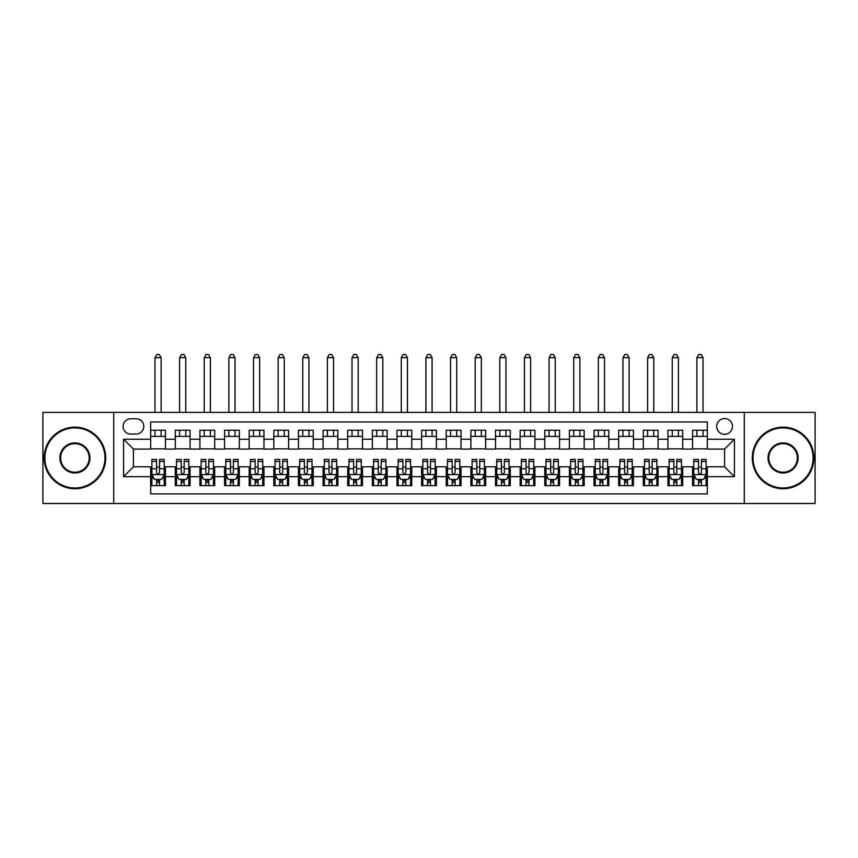 <?xml version="1.0" encoding="UTF-8"?>
<svg xmlns="http://www.w3.org/2000/svg" width="858" height="858" viewBox="0 0 858 858"><rect width="100%" height="100%" fill="white"/><g stroke="black" fill="none" stroke-linecap="round" stroke-linejoin="round"><path stroke-width="1.29" d="M724.581 418.532A7.883 7.883 0 0 0 716.698 426.415A7.883 7.883 0 0 0 724.581 434.298A7.883 7.883 0 0 0 732.464 426.415A7.883 7.883 0 0 0 724.581 418.532M744.283 503.507L815.1 503.507L815.1 412.376L744.283 412.376L744.283 503.507L113.717 503.507L113.717 412.376L42.9 412.376L42.9 503.507L113.717 503.507M707.335 430.233L692.556 430.233L692.556 439.221L682.711 439.221L682.711 449.077L692.556 449.077L692.556 439.221M682.711 439.221L682.711 430.233L667.932 430.233L667.932 439.221L658.075 439.221L658.075 449.077L667.932 449.077L667.932 439.221M658.075 439.221L658.075 430.233L643.296 430.233L643.296 439.221L633.44 439.221L633.44 449.077L643.296 449.077L643.296 439.221M633.44 439.221L633.44 430.233L618.661 430.233L618.661 439.221L608.815 439.221L608.815 449.077L618.661 449.077L618.661 439.221M608.815 439.221L608.815 430.233L594.036 430.233L594.036 439.221L584.18 439.221L584.18 449.077L594.036 449.077L594.036 439.221M584.18 439.221L584.18 430.233L569.401 430.233L569.401 439.221L559.545 439.221L559.545 449.077L569.401 449.077L569.401 439.221M559.545 439.221L559.545 430.233L544.766 430.233L544.766 439.221L534.92 439.221L534.92 449.077L544.766 449.077L544.766 439.221M534.92 439.221L534.92 430.233L520.141 430.233L520.141 439.221L510.285 439.221L510.285 449.077L520.141 449.077L520.141 439.221M510.285 439.221L510.285 430.233L495.506 430.233L495.506 439.221L485.649 439.221L485.649 449.077L495.506 449.077L495.506 439.221M485.649 439.221L485.649 430.233L470.87 430.233L470.87 439.221L461.025 439.221L461.025 449.077L470.87 449.077L470.87 439.221M461.025 439.221L461.025 430.233L446.246 430.233L446.246 439.221L436.39 439.221L436.39 449.077L446.246 449.077L446.246 439.221M436.39 439.221L436.39 430.233L421.61 430.233L421.61 439.221L411.754 439.221L411.754 449.077L421.61 449.077L421.61 439.221M411.754 439.221L411.754 430.233L396.975 430.233L396.975 439.221L387.13 439.221L387.13 449.077L396.975 449.077L396.975 439.221M387.13 439.221L387.13 430.233L372.351 430.233L372.351 439.221L362.494 439.221L362.494 449.077L372.351 449.077L372.351 439.221M362.494 439.221L362.494 430.233L347.715 430.233L347.715 439.221L337.859 439.221L337.859 449.077L347.715 449.077L347.715 439.221M337.859 439.221L337.859 430.233L323.08 430.233L323.08 439.221L313.234 439.221L313.234 449.077L323.08 449.077L323.08 439.221M313.234 439.221L313.234 430.233L298.455 430.233L298.455 439.221L288.599 439.221L288.599 449.077L298.455 449.077L298.455 439.221M288.599 439.221L288.599 430.233L273.82 430.233L273.82 439.221L263.964 439.221L263.964 449.077L273.82 449.077L273.82 439.221M263.964 439.221L263.964 430.233L249.185 430.233L249.185 439.221L239.339 439.221L239.339 449.077L249.185 449.077L249.185 439.221M239.339 439.221L239.339 430.233L224.56 430.233L224.56 439.221L214.704 439.221L214.704 449.077L224.56 449.077L224.56 439.221M214.704 439.221L214.704 430.233L199.925 430.233L199.925 439.221L190.068 439.221L190.068 449.077L199.925 449.077L199.925 439.221M190.068 439.221L190.068 430.233L175.289 430.233L175.289 449.077L165.444 449.077L165.444 430.233L150.665 430.233M150.665 485.649L165.444 485.649L165.444 466.806L175.289 466.806L175.289 485.649L190.068 485.649L190.068 466.806L199.925 466.806L199.925 476.662L190.068 476.662M199.925 476.662L199.925 485.649L214.704 485.649L214.704 466.806L224.56 466.806L224.56 476.662L214.704 476.662M224.56 476.662L224.56 485.649L239.339 485.649L239.339 466.806L249.185 466.806L249.185 476.662L239.339 476.662M249.185 476.662L249.185 485.649L263.964 485.649L263.964 466.806L273.82 466.806L273.82 476.662L263.964 476.662M273.82 476.662L273.82 485.649L288.599 485.649L288.599 466.806L298.455 466.806L298.455 476.662L288.599 476.662M298.455 476.662L298.455 485.649L313.234 485.649L313.234 466.806L323.08 466.806L323.08 476.662L313.234 476.662M323.08 476.662L323.08 485.649L337.859 485.649L337.859 466.806L347.715 466.806L347.715 476.662L337.859 476.662M347.715 476.662L347.715 485.649L362.494 485.649L362.494 466.806L372.351 466.806L372.351 476.662L362.494 476.662M372.351 476.662L372.351 485.649L387.13 485.649L387.13 466.806L396.975 466.806L396.975 476.662L387.13 476.662M396.975 476.662L396.975 485.649L411.754 485.649L411.754 466.806L421.61 466.806L421.61 476.662L411.754 476.662M421.61 476.662L421.61 485.649L436.39 485.649L436.39 466.806L446.246 466.806L446.246 476.662L436.39 476.662M446.246 476.662L446.246 485.649L461.025 485.649L461.025 466.806L470.87 466.806L470.87 476.662L461.025 476.662M470.87 476.662L470.87 485.649L485.649 485.649L485.649 466.806L495.506 466.806L495.506 476.662L485.649 476.662M495.506 476.662L495.506 485.649L510.285 485.649L510.285 466.806L520.141 466.806L520.141 476.662L510.285 476.662M520.141 476.662L520.141 485.649L534.92 485.649L534.92 466.806L544.766 466.806L544.766 476.662L534.92 476.662M544.766 476.662L544.766 485.649L559.545 485.649L559.545 466.806L569.401 466.806L569.401 476.662L559.545 476.662M569.401 476.662L569.401 485.649L584.18 485.649L584.18 466.806L594.036 466.806L594.036 476.662L584.18 476.662M594.036 476.662L594.036 485.649L608.815 485.649L608.815 466.806L618.661 466.806L618.661 476.662L608.815 476.662M618.661 476.662L618.661 485.649L633.44 485.649L633.44 466.806L643.296 466.806L643.296 476.662L633.44 476.662M643.296 476.662L643.296 485.649L658.075 485.649L658.075 466.806L667.932 466.806L667.932 476.662L658.075 476.662M667.932 476.662L667.932 485.649L682.711 485.649L682.711 466.806L692.556 466.806L692.556 476.662L682.711 476.662M130.716 434.051L136.132 434.051A7.636 7.636 0 0 0 143.769 426.415A7.636 7.636 0 0 0 136.132 418.779L130.716 418.779A7.636 7.636 0 0 0 123.08 426.415A7.636 7.636 0 0 0 130.716 434.051M744.283 412.376L113.717 412.376M707.335 439.221L707.335 421.975L150.665 421.975L150.665 449.077L133.419 449.077L133.419 466.806L150.665 466.806L150.665 493.908L707.335 493.908L707.335 466.806L724.581 466.806L724.581 449.077L707.335 449.077L707.335 439.221L734.427 439.221L734.427 476.662L707.335 476.662M150.665 476.662L123.573 476.662L123.573 439.221L150.665 439.221M692.556 476.662L692.556 485.649L707.335 485.649M150.665 436.39L165.444 436.39M150.665 448.831L165.444 448.831M150.665 467.052L151.898 467.052M156.574 467.052L159.534 467.052M164.21 467.052L165.444 467.052M150.665 479.493L151.898 479.493M156.574 479.493L159.534 479.493M164.21 479.493L165.444 479.493M175.289 448.831L190.068 448.831M175.289 436.39L190.068 436.39M175.289 467.052L176.523 467.052M181.21 467.052L184.159 467.052M188.846 467.052L190.068 467.052M175.289 479.493L176.523 479.493M181.21 479.493L184.159 479.493M188.846 479.493L190.068 479.493M199.925 467.052L201.158 467.052M205.834 467.052L208.794 467.052M213.47 467.052L214.704 467.052M199.925 479.493L201.158 479.493M205.834 479.493L208.794 479.493M213.47 479.493L214.704 479.493M199.925 436.39L214.704 436.39M199.925 448.831L214.704 448.831M224.56 467.052L225.793 467.052M230.47 467.052L233.43 467.052M238.106 467.052L239.339 467.052M224.56 479.493L225.793 479.493M230.47 479.493L233.43 479.493M238.106 479.493L239.339 479.493M224.56 436.39L239.339 436.39M224.56 448.831L239.339 448.831M249.185 467.052L250.418 467.052M255.105 467.052L258.054 467.052M262.741 467.052L263.964 467.052M249.185 479.493L250.418 479.493M255.105 479.493L258.054 479.493M262.741 479.493L263.964 479.493M249.185 436.39L263.964 436.39M249.185 448.831L263.964 448.831M273.82 467.052L275.053 467.052M279.729 467.052L282.69 467.052M287.366 467.052L288.599 467.052M273.82 479.493L275.053 479.493M279.729 479.493L282.69 479.493M287.366 479.493L288.599 479.493M273.82 436.39L288.599 436.39M273.82 448.831L288.599 448.831M298.455 467.052L299.689 467.052M304.365 467.052L307.325 467.052M312.001 467.052L313.234 467.052M298.455 479.493L299.689 479.493M304.365 479.493L307.325 479.493M312.001 479.493L313.234 479.493M298.455 436.39L313.234 436.39M298.455 448.831L313.234 448.831M323.08 467.052L324.313 467.052M329 467.052L331.949 467.052M336.636 467.052L337.859 467.052M323.08 479.493L324.313 479.493M329 479.493L331.949 479.493M336.636 479.493L337.859 479.493M323.08 436.39L337.859 436.39M323.08 448.831L337.859 448.831M347.715 467.052L348.949 467.052M353.625 467.052L356.585 467.052M361.261 467.052L362.494 467.052M347.715 479.493L348.949 479.493M353.625 479.493L356.585 479.493M361.261 479.493L362.494 479.493M347.715 436.39L362.494 436.39M347.715 448.831L362.494 448.831M372.351 467.052L373.584 467.052M378.26 467.052L381.209 467.052M385.896 467.052L387.13 467.052M372.351 479.493L373.584 479.493M378.26 479.493L381.209 479.493M385.896 479.493L387.13 479.493M372.351 436.39L387.13 436.39M372.351 448.831L387.13 448.831M396.975 467.052L398.209 467.052M402.895 467.052L405.845 467.052M410.532 467.052L411.754 467.052M396.975 479.493L398.209 479.493M402.895 479.493L405.845 479.493M410.532 479.493L411.754 479.493M396.975 436.39L411.754 436.39M396.975 448.831L411.754 448.831M421.61 467.052L422.844 467.052M427.52 467.052L430.48 467.052M435.156 467.052L436.39 467.052M421.61 479.493L422.844 479.493M427.52 479.493L430.48 479.493M435.156 479.493L436.39 479.493M421.61 436.39L436.39 436.39M421.61 448.831L436.39 448.831M446.246 467.052L447.468 467.052M452.155 467.052L455.105 467.052M459.791 467.052L461.025 467.052M446.246 479.493L447.468 479.493M452.155 479.493L455.105 479.493M459.791 479.493L461.025 479.493M446.246 436.39L461.025 436.39M446.246 448.831L461.025 448.831M470.87 467.052L472.104 467.052M476.791 467.052L479.74 467.052M484.416 467.052L485.649 467.052M470.87 479.493L472.104 479.493M476.791 479.493L479.74 479.493M484.416 479.493L485.649 479.493M470.87 436.39L485.649 436.39M470.87 448.831L485.649 448.831M495.506 467.052L496.739 467.052M501.415 467.052L504.375 467.052M509.051 467.052L510.285 467.052M495.506 479.493L496.739 479.493M501.415 479.493L504.375 479.493M509.051 479.493L510.285 479.493M495.506 436.39L510.285 436.39M495.506 448.831L510.285 448.831M520.141 467.052L521.364 467.052M526.051 467.052L529 467.052M533.687 467.052L534.92 467.052M520.141 479.493L521.364 479.493M526.051 479.493L529 479.493M533.687 479.493L534.92 479.493M520.141 436.39L534.92 436.39M520.141 448.831L534.92 448.831M544.766 467.052L545.999 467.052M550.675 467.052L553.635 467.052M558.311 467.052L559.545 467.052M544.766 479.493L545.999 479.493M550.675 479.493L553.635 479.493M558.311 479.493L559.545 479.493M544.766 436.39L559.545 436.39M544.766 448.831L559.545 448.831M569.401 467.052L570.634 467.052M575.31 467.052L578.271 467.052M582.947 467.052L584.18 467.052M569.401 479.493L570.634 479.493M575.31 479.493L578.271 479.493M582.947 479.493L584.18 479.493M569.401 436.39L584.18 436.39M569.401 448.831L584.18 448.831M594.036 467.052L595.259 467.052M599.946 467.052L602.895 467.052M607.582 467.052L608.815 467.052M594.036 479.493L595.259 479.493M599.946 479.493L602.895 479.493M607.582 479.493L608.815 479.493M594.036 436.39L608.815 436.39M594.036 448.831L608.815 448.831M618.661 467.052L619.894 467.052M624.57 467.052L627.53 467.052M632.207 467.052L633.44 467.052M618.661 479.493L619.894 479.493M624.57 479.493L627.53 479.493M632.207 479.493L633.44 479.493M618.661 436.39L633.44 436.39M618.661 448.831L633.44 448.831M643.296 467.052L644.53 467.052M649.206 467.052L652.166 467.052M656.842 467.052L658.075 467.052M643.296 479.493L644.53 479.493M649.206 479.493L652.166 479.493M656.842 479.493L658.075 479.493M643.296 436.39L658.075 436.39M643.296 448.831L658.075 448.831M667.932 467.052L669.154 467.052M673.841 467.052L676.79 467.052M681.477 467.052L682.711 467.052M667.932 479.493L669.154 479.493M673.841 479.493L676.79 479.493M681.477 479.493L682.711 479.493M667.932 436.39L682.711 436.39M667.932 448.831L682.711 448.831M692.556 467.052L693.79 467.052M698.466 467.052L701.426 467.052M706.102 467.052L707.335 467.052M692.556 479.493L693.79 479.493M698.466 479.493L701.426 479.493M706.102 479.493L707.335 479.493M692.556 436.39L707.335 436.39M692.556 448.831L707.335 448.831M133.419 449.077L123.573 439.221M133.419 466.806L123.573 476.662M734.427 439.221L724.581 449.077M734.427 476.662L724.581 466.806M156.574 482.453L159.534 482.453M151.898 461.432L156.574 461.432L156.574 459.416L151.898 459.416L151.898 474.442L154.354 479.375L161.744 479.375L164.21 474.442L164.21 459.416L159.534 459.416L159.534 461.432L164.21 461.432M164.21 474.442L164.21 485.649M151.898 474.442L151.898 485.649M159.534 479.375L159.534 485.649M156.574 485.649L156.574 479.375M156.574 461.432L156.574 472.597C157.561 474.495 158.548 474.495 159.534 472.597L159.534 461.432M161.132 436.39L161.132 430.233M161.132 412.376L161.132 357.689L154.976 357.689L154.976 412.376M154.976 436.39L154.976 430.233M154.976 357.689L156.821 354.493L159.288 354.493L161.132 357.689M74.925 427.895A30.051 30.051 0 0 0 44.873 457.947A30.051 30.051 0 0 0 74.925 487.988A30.051 30.051 0 0 0 104.976 457.947A30.051 30.051 0 0 0 74.925 427.895M74.925 488.728A30.791 30.791 0 0 1 44.133 457.947A30.791 30.791 0 0 1 74.925 427.155A30.791 30.791 0 0 1 105.706 457.947A30.791 30.791 0 0 1 74.925 488.728M74.925 442.921A15.026 15.026 0 0 1 89.951 457.947A15.026 15.026 0 0 1 74.925 472.973A15.026 15.026 0 0 1 59.899 457.947A15.026 15.026 0 0 1 74.925 442.921M74.925 472.232A14.286 14.286 0 0 0 89.211 457.947A14.286 14.286 0 0 0 74.925 443.661A14.286 14.286 0 0 0 60.639 457.947A14.286 14.286 0 0 0 74.925 472.232M783.075 427.895A30.051 30.051 0 0 0 753.024 457.947A30.051 30.051 0 0 0 783.075 487.988A30.051 30.051 0 0 0 813.127 457.947A30.051 30.051 0 0 0 783.075 427.895M783.075 488.728A30.791 30.791 0 0 1 752.294 457.947A30.791 30.791 0 0 1 783.075 427.155A30.791 30.791 0 0 1 813.867 457.947A30.791 30.791 0 0 1 783.075 488.728M783.075 442.921A15.026 15.026 0 0 1 798.101 457.947A15.026 15.026 0 0 1 783.075 472.973A15.026 15.026 0 0 1 768.049 457.947A15.026 15.026 0 0 1 783.075 442.921M783.075 472.232A14.286 14.286 0 0 0 797.361 457.947A14.286 14.286 0 0 0 783.075 443.661A14.286 14.286 0 0 0 768.789 457.947A14.286 14.286 0 0 0 783.075 472.232M181.21 482.453L184.159 482.453M176.523 461.432L181.21 461.432L181.21 459.416L176.523 459.416L176.523 474.442L178.99 479.375L186.379 479.375L188.846 474.442L188.846 459.416L184.159 459.416L184.159 461.432L188.846 461.432M188.846 474.442L188.846 485.649M176.523 474.442L176.523 485.649M184.159 479.375L184.159 485.649M181.21 485.649L181.21 479.375M181.21 461.432L181.21 472.597C182.186 474.495 183.172 474.495 184.159 472.597L184.159 461.432M185.768 436.39L185.768 430.233M185.768 412.376L185.768 357.689L179.601 357.689L179.601 412.376M179.601 436.39L179.601 430.233M179.601 357.689L181.456 354.493L183.912 354.493L185.768 357.689M205.834 482.453L208.794 482.453M201.158 461.432L205.834 461.432L205.834 459.416L201.158 459.416L201.158 474.442L203.625 479.375L211.014 479.375L213.47 474.442L213.47 459.416L208.794 459.416L208.794 461.432L213.47 461.432M213.47 474.442L213.47 485.649M201.158 474.442L201.158 485.649M208.794 479.375L208.794 485.649M205.834 485.649L205.834 479.375M205.834 461.432L205.834 472.597C206.821 474.495 207.808 474.495 208.794 472.597L208.794 461.432M210.392 436.39L210.392 430.233M210.392 412.376L210.392 357.689L204.236 357.689L204.236 412.376M204.236 436.39L204.236 430.233M204.236 357.689L206.081 354.493L208.548 354.493L210.392 357.689M230.47 482.453L233.43 482.453M225.793 461.432L230.47 461.432L230.47 459.416L225.793 459.416L225.793 474.442L228.249 479.375L235.639 479.375L238.106 474.442L238.106 459.416L233.43 459.416L233.43 461.432L238.106 461.432M238.106 474.442L238.106 485.649M225.793 474.442L225.793 485.649M233.43 479.375L233.43 485.649M230.47 485.649L230.47 479.375M230.47 461.432L230.47 472.597C231.456 474.495 232.443 474.495 233.43 472.597L233.43 461.432M235.028 436.39L235.028 430.233M235.028 412.376L235.028 357.689L228.871 357.689L228.871 412.376M228.871 436.39L228.871 430.233M228.871 357.689L230.716 354.493L233.183 354.493L235.028 357.689M255.105 482.453L258.054 482.453M250.418 461.432L255.105 461.432L255.105 459.416L250.418 459.416L250.418 474.442L252.885 479.375L260.274 479.375L262.741 474.442L262.741 459.416L258.054 459.416L258.054 461.432L262.741 461.432M262.741 474.442L262.741 485.649M250.418 474.442L250.418 485.649M258.054 479.375L258.054 485.649M255.105 485.649L255.105 479.375M255.105 461.432L255.105 472.597C256.081 474.495 257.068 474.495 258.054 472.597L258.054 461.432M259.663 436.39L259.663 430.233M259.663 412.376L259.663 357.689L253.496 357.689L253.496 412.376M253.496 436.39L253.496 430.233M253.496 357.689L255.352 354.493L257.808 354.493L259.663 357.689M279.729 482.453L282.69 482.453M275.053 461.432L279.729 461.432L279.729 459.416L275.053 459.416L275.053 474.442L277.52 479.375L284.91 479.375L287.366 474.442L287.366 459.416L282.69 459.416L282.69 461.432L287.366 461.432M287.366 474.442L287.366 485.649M275.053 474.442L275.053 485.649M282.69 479.375L282.69 485.649M279.729 485.649L279.729 479.375M279.729 461.432L279.729 472.597C280.716 474.495 281.703 474.495 282.69 472.597L282.69 461.432M284.288 436.39L284.288 430.233M284.288 412.376L284.288 357.689L278.131 357.689L278.131 412.376M278.131 436.39L278.131 430.233M278.131 357.689L279.976 354.493L282.443 354.493L284.288 357.689M304.365 482.453L307.325 482.453M299.689 461.432L304.365 461.432L304.365 459.416L299.689 459.416L299.689 474.442L302.145 479.375L309.534 479.375L312.001 474.442L312.001 459.416L307.325 459.416L307.325 461.432L312.001 461.432M312.001 474.442L312.001 485.649M299.689 474.442L299.689 485.649M307.325 479.375L307.325 485.649M304.365 485.649L304.365 479.375M304.365 461.432L304.365 472.597C305.351 474.495 306.338 474.495 307.325 472.597L307.325 461.432M308.923 436.39L308.923 430.233M308.923 412.376L308.923 357.689L302.767 357.689L302.767 412.376M302.767 436.39L302.767 430.233M302.767 357.689L304.611 354.493L307.078 354.493L308.923 357.689M329 482.453L331.949 482.453M324.313 461.432L329 461.432L329 459.416L324.313 459.416L324.313 474.442L326.78 479.375L334.17 479.375L336.636 474.442L336.636 459.416L331.949 459.416L331.949 461.432L336.636 461.432M336.636 474.442L336.636 485.649M324.313 474.442L324.313 485.649M331.949 479.375L331.949 485.649M329 485.649L329 479.375M329 461.432L329 472.597C329.976 474.495 330.963 474.495 331.949 472.597L331.949 461.432M333.548 436.39L333.548 430.233M333.548 412.376L333.548 357.689L327.391 357.689L327.391 412.376M327.391 436.39L327.391 430.233M327.391 357.689L329.247 354.493L331.703 354.493L333.548 357.689M353.625 482.453L356.585 482.453M348.949 461.432L353.625 461.432L353.625 459.416L348.949 459.416L348.949 474.442L351.415 479.375L358.805 479.375L361.261 474.442L361.261 459.416L356.585 459.416L356.585 461.432L361.261 461.432M361.261 474.442L361.261 485.649M348.949 474.442L348.949 485.649M356.585 479.375L356.585 485.649M353.625 485.649L353.625 479.375M353.625 461.432L353.625 472.597C354.611 474.495 355.598 474.495 356.585 472.597L356.585 461.432M358.183 436.39L358.183 430.233M358.183 412.376L358.183 357.689L352.027 357.689L352.027 412.376M352.027 436.39L352.027 430.233M352.027 357.689L353.871 354.493L356.338 354.493L358.183 357.689M378.26 482.453L381.209 482.453M373.584 461.432L378.26 461.432L378.26 459.416L373.584 459.416L373.584 474.442L376.04 479.375L383.429 479.375L385.896 474.442L385.896 459.416L381.209 459.416L381.209 461.432L385.896 461.432M385.896 474.442L385.896 485.649M373.584 474.442L373.584 485.649M381.209 479.375L381.209 485.649M378.26 485.649L378.26 479.375M378.26 461.432L378.26 472.597C379.247 474.495 380.233 474.495 381.209 472.597L381.209 461.432M382.818 436.39L382.818 430.233M382.818 412.376L382.818 357.689L376.662 357.689L376.662 412.376M376.662 436.39L376.662 430.233M376.662 357.689L378.507 354.493L380.973 354.493L382.818 357.689M402.895 482.453L405.845 482.453M398.209 461.432L402.895 461.432L402.895 459.416L398.209 459.416L398.209 474.442L400.675 479.375L408.065 479.375L410.532 474.442L410.532 459.416L405.845 459.416L405.845 461.432L410.532 461.432M410.532 474.442L410.532 485.649M398.209 474.442L398.209 485.649M405.845 479.375L405.845 485.649M402.895 485.649L402.895 479.375M402.895 461.432L402.895 472.597C403.871 474.495 404.858 474.495 405.845 472.597L405.845 461.432M407.443 436.39L407.443 430.233M407.443 412.376L407.443 357.689L401.287 357.689L401.287 412.376M401.287 436.39L401.287 430.233M401.287 357.689L403.142 354.493L405.598 354.493L407.443 357.689M427.52 482.453L430.48 482.453M422.844 461.432L427.52 461.432L427.52 459.416L422.844 459.416L422.844 474.442L425.311 479.375L432.689 479.375L435.156 474.442L435.156 459.416L430.48 459.416L430.48 461.432L435.156 461.432M435.156 474.442L435.156 485.649M422.844 474.442L422.844 485.649M430.48 479.375L430.48 485.649M427.52 485.649L427.52 479.375M427.52 461.432L427.52 472.597C428.507 474.495 429.493 474.495 430.48 472.597L430.48 461.432M432.078 436.39L432.078 430.233M432.078 412.376L432.078 357.689L425.922 357.689L425.922 412.376M425.922 436.39L425.922 430.233M425.922 357.689L427.767 354.493L430.233 354.493L432.078 357.689M452.155 482.453L455.105 482.453M447.468 461.432L452.155 461.432L452.155 459.416L447.468 459.416L447.468 474.442L449.935 479.375L457.325 479.375L459.791 474.442L459.791 459.416L455.105 459.416L455.105 461.432L459.791 461.432M459.791 474.442L459.791 485.649M447.468 474.442L447.468 485.649M455.105 479.375L455.105 485.649M452.155 485.649L452.155 479.375M452.155 461.432L452.155 472.597C453.142 474.495 454.118 474.495 455.105 472.597L455.105 461.432M456.713 436.39L456.713 430.233M456.713 412.376L456.713 357.689L450.557 357.689L450.557 412.376M450.557 436.39L450.557 430.233M450.557 357.689L452.402 354.493L454.858 354.493L456.713 357.689M476.791 482.453L479.74 482.453M472.104 461.432L476.791 461.432L476.791 459.416L472.104 459.416L472.104 474.442L474.571 479.375L481.96 479.375L484.416 474.442L484.416 459.416L479.74 459.416L479.74 461.432L484.416 461.432M484.416 474.442L484.416 485.649M472.104 474.442L472.104 485.649M479.74 479.375L479.74 485.649M476.791 485.649L476.791 479.375M476.791 461.432L476.791 472.597C477.767 474.495 478.753 474.495 479.74 472.597L479.74 461.432M481.338 436.39L481.338 430.233M481.338 412.376L481.338 357.689L475.182 357.689L475.182 412.376M475.182 436.39L475.182 430.233M475.182 357.689L477.027 354.493L479.493 354.493L481.338 357.689M501.415 482.453L504.375 482.453M496.739 461.432L501.415 461.432L501.415 459.416L496.739 459.416L496.739 474.442L499.195 479.375L506.585 479.375L509.051 474.442L509.051 459.416L504.375 459.416L504.375 461.432L509.051 461.432M509.051 474.442L509.051 485.649M496.739 474.442L496.739 485.649M504.375 479.375L504.375 485.649M501.415 485.649L501.415 479.375M501.415 461.432L501.415 472.597C502.402 474.495 503.389 474.495 504.375 472.597L504.375 461.432M505.973 436.39L505.973 430.233M505.973 412.376L505.973 357.689L499.817 357.689L499.817 412.376M499.817 436.39L499.817 430.233M499.817 357.689L501.662 354.493L504.129 354.493L505.973 357.689M526.051 482.453L529 482.453M521.364 461.432L526.051 461.432L526.051 459.416L521.364 459.416L521.364 474.442L523.83 479.375L531.22 479.375L533.687 474.442L533.687 459.416L529 459.416L529 461.432L533.687 461.432M533.687 474.442L533.687 485.649M521.364 474.442L521.364 485.649M529 479.375L529 485.649M526.051 485.649L526.051 479.375M526.051 461.432L526.051 472.597C527.037 474.495 528.013 474.495 529 472.597L529 461.432M530.609 436.39L530.609 430.233M530.609 412.376L530.609 357.689L524.452 357.689L524.452 412.376M524.452 436.39L524.452 430.233M524.452 357.689L526.297 354.493L528.753 354.493L530.609 357.689M550.675 482.453L553.635 482.453M545.999 461.432L550.675 461.432L550.675 459.416L545.999 459.416L545.999 474.442L548.466 479.375L555.855 479.375L558.311 474.442L558.311 459.416L553.635 459.416L553.635 461.432L558.311 461.432M558.311 474.442L558.311 485.649M545.999 474.442L545.999 485.649M553.635 479.375L553.635 485.649M550.675 485.649L550.675 479.375M550.675 461.432L550.675 472.597C551.662 474.495 552.649 474.495 553.635 472.597L553.635 461.432M555.233 436.39L555.233 430.233M555.233 412.376L555.233 357.689L549.077 357.689L549.077 412.376M549.077 436.39L549.077 430.233M549.077 357.689L550.922 354.493L553.389 354.493L555.233 357.689M575.31 482.453L578.271 482.453M570.634 461.432L575.31 461.432L575.31 459.416L570.634 459.416L570.634 474.442L573.09 479.375L580.48 479.375L582.947 474.442L582.947 459.416L578.271 459.416L578.271 461.432L582.947 461.432M582.947 474.442L582.947 485.649M570.634 474.442L570.634 485.649M578.271 479.375L578.271 485.649M575.31 485.649L575.31 479.375M575.31 461.432L575.31 472.597C576.297 474.495 577.284 474.495 578.271 472.597L578.271 461.432M579.869 436.39L579.869 430.233M579.869 412.376L579.869 357.689L573.712 357.689L573.712 412.376M573.712 436.39L573.712 430.233M573.712 357.689L575.557 354.493L578.024 354.493L579.869 357.689M599.946 482.453L602.895 482.453M595.259 461.432L599.946 461.432L599.946 459.416L595.259 459.416L595.259 474.442L597.726 479.375L605.115 479.375L607.582 474.442L607.582 459.416L602.895 459.416L602.895 461.432L607.582 461.432M607.582 474.442L607.582 485.649M595.259 474.442L595.259 485.649M602.895 479.375L602.895 485.649M599.946 485.649L599.946 479.375M599.946 461.432L599.946 472.597C600.922 474.495 601.908 474.495 602.895 472.597L602.895 461.432M604.504 436.39L604.504 430.233M604.504 412.376L604.504 357.689L598.337 357.689L598.337 412.376M598.337 436.39L598.337 430.233M598.337 357.689L600.192 354.493L602.648 354.493L604.504 357.689M624.57 482.453L627.53 482.453M619.894 461.432L624.57 461.432L624.57 459.416L619.894 459.416L619.894 474.442L622.361 479.375L629.751 479.375L632.207 474.442L632.207 459.416L627.53 459.416L627.53 461.432L632.207 461.432M632.207 474.442L632.207 485.649M619.894 474.442L619.894 485.649M627.53 479.375L627.53 485.649M624.57 485.649L624.57 479.375M624.57 461.432L624.57 472.597C625.557 474.495 626.544 474.495 627.53 472.597L627.53 461.432M629.129 436.39L629.129 430.233M629.129 412.376L629.129 357.689L622.972 357.689L622.972 412.376M622.972 436.39L622.972 430.233M622.972 357.689L624.817 354.493L627.284 354.493L629.129 357.689M649.206 482.453L652.166 482.453M644.53 461.432L649.206 461.432L649.206 459.416L644.53 459.416L644.53 474.442L646.986 479.375L654.375 479.375L656.842 474.442L656.842 459.416L652.166 459.416L652.166 461.432L656.842 461.432M656.842 474.442L656.842 485.649M644.53 474.442L644.53 485.649M652.166 479.375L652.166 485.649M649.206 485.649L649.206 479.375M649.206 461.432L649.206 472.597C650.192 474.495 651.179 474.495 652.166 472.597L652.166 461.432M653.764 436.39L653.764 430.233M653.764 412.376L653.764 357.689L647.608 357.689L647.608 412.376M647.608 436.39L647.608 430.233M647.608 357.689L649.452 354.493L651.919 354.493L653.764 357.689M673.841 482.453L676.79 482.453M669.154 461.432L673.841 461.432L673.841 459.416L669.154 459.416L669.154 474.442L671.621 479.375L679.01 479.375L681.477 474.442L681.477 459.416L676.79 459.416L676.79 461.432L681.477 461.432M681.477 474.442L681.477 485.649M669.154 474.442L669.154 485.649M676.79 479.375L676.79 485.649M673.841 485.649L673.841 479.375M673.841 461.432L673.841 472.597C674.817 474.495 675.804 474.495 676.79 472.597L676.79 461.432M678.399 436.39L678.399 430.233M678.399 412.376L678.399 357.689L672.232 357.689L672.232 412.376M672.232 436.39L672.232 430.233M672.232 357.689L674.088 354.493L676.544 354.493L678.399 357.689M698.466 482.453L701.426 482.453M693.79 461.432L698.466 461.432L698.466 459.416L693.79 459.416L693.79 474.442L696.256 479.375L703.646 479.375L706.102 474.442L706.102 459.416L701.426 459.416L701.426 461.432L706.102 461.432M706.102 474.442L706.102 485.649M693.79 474.442L693.79 485.649M701.426 479.375L701.426 485.649M698.466 485.649L698.466 479.375M698.466 461.432L698.466 472.597C699.452 474.495 700.439 474.495 701.426 472.597L701.426 461.432M703.024 436.39L703.024 430.233M703.024 412.376L703.024 357.689L696.868 357.689L696.868 412.376M696.868 436.39L696.868 430.233M696.868 357.689L698.712 354.493L701.179 354.493L703.024 357.689M175.289 476.662L165.444 476.662M175.289 439.221L165.444 439.221M151.952 474.571L164.146 474.571M164.21 478.013L162.43 478.013M153.679 478.013L151.898 478.013M159.534 468.736L164.21 468.736M151.898 468.736L156.574 468.736M156.574 480.888L159.534 480.888M176.587 474.571L188.781 474.571M188.846 478.013L187.055 478.013M178.314 478.013L176.523 478.013M184.159 468.736L188.846 468.736M176.523 468.736L181.21 468.736M181.21 480.888L184.159 480.888M201.222 474.571L213.417 474.571M213.47 478.013L211.69 478.013M202.938 478.013L201.158 478.013M208.794 468.736L213.47 468.736M201.158 468.736L205.834 468.736M205.834 480.888L208.794 480.888M225.847 474.571L238.041 474.571M238.106 478.013L236.315 478.013M227.574 478.013L225.793 478.013M233.43 468.736L238.106 468.736M225.793 468.736L230.47 468.736M230.47 480.888L233.43 480.888M250.482 474.571L262.677 474.571M262.741 478.013L260.95 478.013M252.209 478.013L250.418 478.013M258.054 468.736L262.741 468.736M250.418 468.736L255.105 468.736M255.105 480.888L258.054 480.888M275.118 474.571L287.312 474.571M287.366 478.013L285.585 478.013M276.834 478.013L275.053 478.013M282.69 468.736L287.366 468.736M275.053 468.736L279.729 468.736M279.729 480.888L282.69 480.888M299.742 474.571L311.937 474.571M312.001 478.013L310.21 478.013M301.469 478.013L299.689 478.013M307.325 468.736L312.001 468.736M299.689 468.736L304.365 468.736M304.365 480.888L307.325 480.888M324.378 474.571L336.572 474.571M336.636 478.013L334.845 478.013M326.104 478.013L324.313 478.013M331.949 468.736L336.636 468.736M324.313 468.736L329 468.736M329 480.888L331.949 480.888M349.013 474.571L361.197 474.571M361.261 478.013L359.481 478.013M350.729 478.013L348.949 478.013M356.585 468.736L361.261 468.736M348.949 468.736L353.625 468.736M353.625 480.888L356.585 480.888M373.638 474.571L385.832 474.571M385.896 478.013L384.105 478.013M375.364 478.013L373.584 478.013M381.209 468.736L385.896 468.736M373.584 468.736L378.26 468.736M378.26 480.888L381.209 480.888M398.273 474.571L410.467 474.571M410.532 478.013L408.74 478.013M400 478.013L398.209 478.013M405.845 468.736L410.532 468.736M398.209 468.736L402.895 468.736M402.895 480.888L405.845 480.888M422.908 474.571L435.092 474.571M435.156 478.013L433.376 478.013M424.624 478.013L422.844 478.013M430.48 468.736L435.156 468.736M422.844 468.736L427.52 468.736M427.52 480.888L430.48 480.888M447.533 474.571L459.727 474.571M459.791 478.013L458 478.013M449.26 478.013L447.468 478.013M455.105 468.736L459.791 468.736M447.468 468.736L452.155 468.736M452.155 480.888L455.105 480.888M472.168 474.571L484.362 474.571M484.416 478.013L482.636 478.013M473.895 478.013L472.104 478.013M479.74 468.736L484.416 468.736M472.104 468.736L476.791 468.736M476.791 480.888L479.74 480.888M496.803 474.571L508.987 474.571M509.051 478.013L507.271 478.013M498.519 478.013L496.739 478.013M504.375 468.736L509.051 468.736M496.739 468.736L501.415 468.736M501.415 480.888L504.375 480.888M521.428 474.571L533.622 474.571M533.687 478.013L531.896 478.013M523.155 478.013L521.364 478.013M529 468.736L533.687 468.736M521.364 468.736L526.051 468.736M526.051 480.888L529 480.888M546.063 474.571L558.258 474.571M558.311 478.013L556.531 478.013M547.79 478.013L545.999 478.013M553.635 468.736L558.311 468.736M545.999 468.736L550.675 468.736M550.675 480.888L553.635 480.888M570.688 474.571L582.882 474.571M582.947 478.013L581.166 478.013M572.415 478.013L570.634 478.013M578.271 468.736L582.947 468.736M570.634 468.736L575.31 468.736M575.31 480.888L578.271 480.888M595.323 474.571L607.518 474.571M607.582 478.013L605.791 478.013M597.05 478.013L595.259 478.013M602.895 468.736L607.582 468.736M595.259 468.736L599.946 468.736M599.946 480.888L602.895 480.888M619.959 474.571L632.153 474.571M632.207 478.013L630.426 478.013M621.685 478.013L619.894 478.013M627.53 468.736L632.207 468.736M619.894 468.736L624.57 468.736M624.57 480.888L627.53 480.888M644.583 474.571L656.778 474.571M656.842 478.013L655.062 478.013M646.31 478.013L644.53 478.013M652.166 468.736L656.842 468.736M644.53 468.736L649.206 468.736M649.206 480.888L652.166 480.888M669.219 474.571L681.413 474.571M681.477 478.013L679.686 478.013M670.945 478.013L669.154 478.013M676.79 468.736L681.477 468.736M669.154 468.736L673.841 468.736M673.841 480.888L676.79 480.888M693.854 474.571L706.048 474.571M706.102 478.013L704.321 478.013M695.57 478.013L693.79 478.013M701.426 468.736L706.102 468.736M693.79 468.736L698.466 468.736M698.466 480.888L701.426 480.888"/></g></svg>
